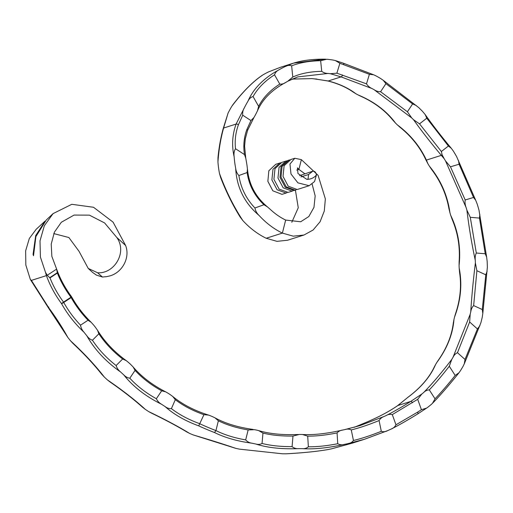 <?xml version="1.0" encoding="UTF-8"?>
<svg xmlns="http://www.w3.org/2000/svg" width="513" height="513" viewBox="0 0 513 513"><rect width="100%" height="100%" fill="white"/><g stroke="black" fill="none" stroke-linecap="round" stroke-linejoin="round"><path stroke-width="0.77" d="M105.749 276.693L102.485 277.052L96.515 275.128M312.148 184.167L315.168 195.895L313.969 207.355L308.832 216.524L300.714 221.763L285.664 220.071A66.6 53.756 72.4 0 1 270.345 209.439L267.523 206.951L263.932 204.738C254.583 195.895 248.978 185.167 247.119 172.548L247.439 169.027L246.933 164.942A66.6 53.756 72.4 0 1 246.625 162.987L245.785 158.261L244.509 154.593C243.124 145.987 243.912 137.631 246.862 129.52L250.947 120.568L253.954 117.503L255.121 115.451A106.197 85.716 -107.6 0 1 256.186 113.424L257.5 110.737L258.616 106.332C263.073 97.682 270.127 90.275 279.79 84.094C281.932 84.299 283.933 83.734 285.799 82.388A106.197 85.716 -107.6 0 1 287.594 81.387L292.788 77.04L291.64 65.863C289.39 65.055 287.165 65.318 284.978 66.645L293.583 63.118L324.691 59.226M292.788 77.04C300.605 73.481 310.256 71.576 321.734 71.333C323.652 72.743 325.761 73.455 328.057 73.449L297.752 76.905L288.8 80.695M328.057 73.449A106.197 85.716 -107.6 0 1 330.353 73.712L336.881 73.179L339.869 63.298L335.438 60.585L333.405 60.111A120.593 97.342 -107.6 0 0 326.826 59.258L320.644 60.701C309.204 60.964 299.541 62.682 291.64 65.863M336.881 73.179L366.5 83.856C367.898 85.998 369.732 87.563 372.015 88.55L341.081 76.892L330.353 73.712M292.012 79.098L311.853 78.598A106.197 85.716 -107.6 0 1 314.148 78.861L328.205 80.983C339.106 83.741 348.308 87.986 355.81 93.699A187.194 151.091 -107.6 0 1 357.862 94.828C374.015 101.516 386.584 110.949 395.561 123.139A187.194 151.091 -107.6 0 1 397.331 124.877C410.304 134.573 419.987 146.314 426.393 160.101L427.989 163.878A174.593 140.921 -107.6 0 1 429.317 166.071C440.699 179.871 447.573 195.427 449.933 212.754A174.593 140.921 -107.6 0 1 450.683 215.268C458.212 230.985 461.007 247.721 459.077 265.49A174.593 140.921 -107.6 0 1 459.173 268.062C462.38 284.125 460.834 300.458 454.537 317.06A174.593 140.921 -107.6 0 1 453.973 319.445C452.819 334.252 447.079 348.628 436.755 362.569A174.593 140.921 -107.6 0 1 435.582 364.544C430.426 376.606 421.032 387.661 407.412 397.703A174.593 140.921 -107.6 0 1 405.674 399.133L397.825 405.533C390.13 410.875 380.813 415.947 369.854 420.743A309.531 249.837 -107.6 0 1 367.956 421.609L354.124 427.348L367.956 421.609M244.509 154.593L235.512 148.732C234.152 150.854 233.697 153.541 234.152 156.798C231.619 145.698 232.261 134.784 236.089 124.069L244.265 107.98A120.593 97.342 -107.6 0 1 247.978 101.183C252.826 89.846 261.758 80.195 274.776 72.23L278.95 69.851A120.593 97.342 -107.6 0 1 284.978 66.645M262.752 75.001L260.001 76.924C250.876 83.651 241.469 93.456 231.78 106.332L233.024 104.505C243.072 91.494 252.71 81.83 261.931 75.52L262.752 75.001A120.593 97.342 -107.6 0 1 268.774 71.794L280.412 67.306L268.774 71.794M228.061 113.129L223.604 128.038A1.802 0.814 -164.5 0 0 223.27 128.365L228.061 113.129A120.593 97.342 -107.6 0 1 231.78 106.332M300.919 176.934L308.595 174.497L312.783 171.207L299.56 175.638M250.947 120.568L242.726 115.213L238.449 124.678A1.802 0.584 20.2 0 0 236.089 124.069L223.604 128.038C220.699 138.465 218.814 149.764 217.948 161.948A80.996 65.375 72.4 0 0 219.474 173.445C225.797 190.721 233.595 206.444 242.88 220.603A80.996 65.375 72.4 0 0 266.176 238.25L276.969 241.347L287.543 240.244L303.959 235.031L293.276 236.166L282.381 233.101L266.176 238.25M242.88 220.603L240.116 216.999C232.671 204.995 226.195 191.894 220.699 177.703L219.474 173.445M217.948 161.948L217.987 157.613C218.993 147.173 220.757 137.426 223.27 128.365L223.27 128.365M316.899 79.073L314.148 78.861M311.853 78.598L292 79.105M395.561 123.139L393.016 120.331C384.75 110.128 373.785 102.004 360.12 95.95L357.862 94.828M372.015 88.55A187.194 151.091 -107.6 0 1 374.067 89.679C376.221 91.102 378.395 91.782 380.595 91.724L407.418 111.776L411.766 117.99A187.194 151.091 -107.6 0 1 413.536 119.728L419.531 123.845L441.366 151.508L442.084 154.708L444.194 158.729L441.321 155.356L426.393 160.101A1.802 0.66 155.5 0 1 425.893 159.889C420.076 147.327 411.4 136.413 399.864 127.147L397.331 124.877M425.995 160.101L425.88 159.857A1.802 0.66 155.5 0 0 425.893 159.889L427.989 163.878M449.933 212.754L448.939 208.644C446.336 194.324 440.545 181.262 431.58 169.45L429.317 166.071M459.077 265.49L459.129 261.649C460.148 246.843 457.827 232.767 452.158 219.417L450.683 215.268M454.537 317.06L455.403 314.065C460.238 299.964 461.623 286.062 459.558 272.358L459.173 268.062M436.755 362.569L437.929 360.754C446.56 348.545 451.684 336.009 453.293 323.158L453.973 319.445M407.412 397.703L408.277 397.017C420.468 387.834 429.131 377.831 434.255 367.019L435.582 364.544M369.854 420.743L370.168 420.596C380.896 415.883 390.047 410.894 397.633 405.629L405.674 399.133M408.277 397.017L409.227 396.35M331.719 448.779L352.251 443.161L331.719 448.779A323.927 261.457 -107.6 0 1 328.121 449.535L327.672 449.619C316.854 451.472 303.279 452.857 286.959 453.774L286.126 453.8A323.927 261.457 -107.6 0 1 282.4 453.781L239.507 449.144A323.927 261.457 -107.6 0 1 235.756 448.349L193.266 434.953A323.927 261.457 -107.6 0 1 189.611 433.414L187.046 432.093C176.902 426.002 164.917 419.615 151.078 412.927L148.815 411.663A323.927 261.457 -107.6 0 1 145.365 409.419L142.62 407.296C133.354 399.031 122.466 390.566 109.942 381.909L107.499 379.979A323.927 261.457 -107.6 0 1 104.357 377.093L101.696 374.221C93.59 364.05 84.023 353.797 73.006 343.473L70.576 340.856A323.927 261.457 -107.6 0 1 67.831 337.426L48.286 307.653L30.338 279.438L31.396 280.387L48.664 307.64C56.09 317.727 62.483 327.653 67.831 337.426M287.787 453.704L286.959 453.774M234.152 156.798A80.996 65.375 72.4 0 0 235.679 168.296C236.057 171.22 237.128 173.631 238.885 175.529C240.821 187.957 246.176 198.781 254.948 207.989C255.436 210.824 256.814 213.312 259.084 215.454A80.996 65.375 72.4 0 0 282.381 233.101L285.664 220.071M247.119 172.548L238.885 175.529M263.932 204.738L254.948 207.989M259.084 215.454C244.477 203.103 236.679 187.386 235.679 168.296M258.616 106.332L253.076 96.559C250.908 97.124 249.209 98.669 247.978 101.183M244.265 107.98C242.938 110.167 242.431 112.578 242.726 115.213M279.79 84.094L274.519 74.808C264.907 80.971 257.757 88.223 253.076 96.559M257.5 110.737C262.451 99.413 271.71 90.057 285.273 82.676L285.799 82.388M278.95 69.851C276.821 70.845 275.34 72.5 274.519 74.808M321.734 71.333L320.644 60.701M380.595 91.724L385.917 83.664L383.198 80.265L418.646 107.525A201.596 162.717 -107.6 0 1 422.597 111.468L425.213 114.611C432.889 125.448 441.578 136.663 451.28 148.257L448.4 146.032L426.765 118.221L425.213 114.611M366.5 83.856L369.392 74.295L373.72 74.815L375.843 75.802A201.596 162.717 -107.6 0 1 380.441 78.38L383.198 80.265M411.766 117.99L374.067 89.679M442.084 154.708L441.321 155.356C430.849 142.864 421.583 130.988 413.536 119.728M407.418 111.776L412.593 103.934L385.917 83.664M419.531 123.845L426.765 118.221M416.19 105.447L412.593 103.934M441.366 151.508L448.4 146.032M444.194 158.729A174.593 140.921 -107.6 0 1 445.521 160.922L450.478 166.808L465.195 199.974C464.81 202.417 465.124 204.956 466.137 207.605A174.593 140.921 -107.6 0 1 466.888 210.118L470.286 217.307L476.314 253.018C475.307 255.108 474.961 257.552 475.282 260.341A174.593 140.921 -107.6 0 1 475.378 262.913L476.891 270.729L473.653 305.588C472.114 307.133 471.146 309.243 470.742 311.91A174.593 140.921 -107.6 0 1 470.177 314.296L469.658 321.997L457.474 352.7C455.55 353.553 454.043 355.124 452.96 357.42A174.593 140.921 -107.6 0 1 451.786 359.395L449.285 366.25L455.185 375.458L459.013 372.727C449.106 385.173 440.25 395.382 432.446 403.353L431.247 404.468A188.996 152.547 -107.6 0 1 427.509 407.489L417.736 413.927A1.802 0.821 58.1 0 1 417.627 413.978M451.28 148.257L453.351 151.091A188.996 152.547 -107.6 0 1 456.589 156.542L475.698 200.269L473.55 197.467L459.084 164.224L458.513 160.563M475.698 200.269L477.27 204.264A188.996 152.547 -107.6 0 1 478.988 210.15L486.638 257.096L485.234 253.768L479.475 218.089L479.841 214.453M486.638 257.096L487.164 261.348A188.996 152.547 -107.6 0 1 487.35 267.356L482.81 313.379L482.297 309.538L485.785 274.795L487.138 271.255M482.81 313.379L482.258 317.169A188.996 152.547 -107.6 0 1 480.893 322.735L464.297 363.794L465.015 359.466L477.43 328.968L479.911 325.672M464.297 363.794L463.008 366.436A188.996 152.547 -107.6 0 1 460.219 371.027L459.013 372.727M466.137 207.605L445.521 160.922M475.282 260.341C471.819 244.284 469.023 227.548 466.888 210.118M470.742 311.91C471.652 297.021 473.191 280.688 475.378 262.913M452.96 357.42L470.177 314.296M449.285 366.25C442.078 375.522 435.415 383.403 429.304 389.886C427.182 389.963 425.283 390.848 423.616 392.554C431.843 384.224 441.238 373.169 451.786 359.395M423.616 392.554A174.593 140.921 -107.6 0 1 421.872 393.984L417.685 399.319L421.43 409.701L426.701 408.072M417.685 399.319L392.291 414.6C390.143 414.068 388.065 414.395 386.058 415.594C393.099 412.042 401.339 407.316 410.778 401.416L421.872 393.984M450.478 166.808L459.084 164.224M465.195 199.974L473.55 197.467M470.286 217.307L479.475 218.089M476.314 253.018L485.234 253.768M476.891 270.729L485.785 274.795M473.653 305.588L482.297 309.538M469.658 321.997L477.43 328.968M457.474 352.7L465.015 359.466M432.446 403.353L435.03 398.825C441.148 392.381 447.868 384.59 455.185 375.458M429.304 389.886L435.03 398.825M391.092 429.086C393.266 428.317 394.888 426.887 395.965 424.783L417.595 412.157A1.802 0.821 58.1 0 1 417.736 413.927C407.72 420.141 398.992 425.117 391.566 428.855L391.092 429.086A323.927 261.457 -107.6 0 1 387.745 430.593C385.641 431.792 383.493 432.029 381.306 431.298L379.069 420.551C368.674 424.802 359.401 427.932 351.258 429.926L353.457 440.5C361.607 438.538 370.893 435.466 381.306 431.298M387.193 430.824L364.429 439.295L347.917 443.63A323.927 261.457 -107.6 0 1 344.326 444.386C327.865 448.022 313.866 449.439 302.33 448.651A323.927 261.457 -107.6 0 1 298.604 448.631C281.643 449.298 267.344 447.753 255.711 443.995A323.927 261.457 -107.6 0 1 251.96 443.2C237.551 441.283 225.06 437.724 214.492 432.536A323.927 261.457 -107.6 0 1 198.711 425.873C185.097 420.859 173.869 414.408 165.019 406.514A323.927 261.457 -107.6 0 1 161.563 404.27C145.705 396.421 133.085 386.61 123.704 374.83A323.927 261.457 -107.6 0 1 120.561 371.944C105.896 361.678 94.636 349.603 86.78 335.707A323.927 261.457 -107.6 0 1 84.036 332.277C74.892 323.709 67.383 314.136 61.496 303.561C54.994 294.744 49.973 285.427 46.42 275.616L31.396 280.387M70.576 340.856C83.824 353.034 95.085 365.115 104.357 377.093M107.499 379.979C122.28 390.047 134.9 399.858 145.365 409.419M148.815 411.663C164.756 419.288 178.351 426.534 189.611 433.414M193.266 434.953C209.964 439.878 224.13 444.341 235.756 448.349M239.507 449.144L282.4 453.781M286.126 453.8C303.055 452.876 317.053 451.453 328.121 449.535M352.251 443.161L364.429 439.295L387.745 430.593M392.291 414.6L395.965 424.783M386.058 415.594A309.531 249.837 -107.6 0 1 384.16 416.46C381.999 417.21 380.3 418.57 379.069 420.551M345.518 429.445L360.088 425.566L384.16 416.46M351.258 429.926C349.167 428.964 347.025 428.849 344.832 429.58A309.531 249.837 -107.6 0 1 342.793 430.029L342.524 430.086C326.864 433.645 313.52 435.12 302.49 434.511L301.291 434.479A309.531 249.837 -107.6 0 1 299.175 434.479L292.987 436.063L292.077 446.624C294.013 448.176 296.187 448.843 298.604 448.631M292.987 436.063C281.643 436.217 271.634 435.216 262.951 433.068L258.674 430.612L256.744 430.131A309.531 249.837 -107.6 0 1 254.615 429.689L248.157 429.926L245.682 439.904C247.407 441.808 249.498 442.905 251.96 443.2M248.157 429.926C236.788 428.009 226.861 424.963 218.365 420.795L214.973 417.832L212.549 416.665A309.531 249.837 -107.6 0 1 210.471 415.799L208.49 415.068L203.937 414.684L198.711 425.873M203.937 414.684C192.85 410.772 183.308 405.77 175.299 399.685L172.695 396.434L170.047 394.503A309.531 249.837 -107.6 0 1 168.084 393.234L165.75 391.887L161.672 390.797L156.356 398.736C157.497 401.147 159.235 402.994 161.563 404.27M161.672 390.797C151.162 385.019 142.287 378.216 135.054 370.392L133.136 366.981L130.533 364.301A309.531 249.837 -107.6 0 1 128.737 362.672L126.249 360.639L122.645 358.991L116.124 365.532C116.926 368.097 118.4 370.232 120.561 371.944M122.645 358.991C112.988 351.533 105.062 343.133 98.855 333.796L97.547 330.308L95.2 326.993A309.531 249.837 -107.6 0 1 93.635 325.05L91.179 322.324L88.037 320.234L80.522 325.178C80.945 327.813 82.118 330.173 84.036 332.277M347.917 443.63C350.219 443.341 352.065 442.302 353.457 440.5M360.03 425.585L344.832 429.58M342.793 430.029C340.51 430.292 338.599 431.253 337.073 432.908L337.74 443.726C339.837 444.88 342.036 445.104 344.326 444.386M302.33 448.651C304.684 448.856 306.697 448.234 308.364 446.791C316.931 446.894 326.723 445.868 337.74 443.726M337.073 432.908C326.056 435.133 316.264 436.217 307.704 436.146L308.364 446.791M307.704 436.146L302.49 434.511M255.711 443.995C258.052 444.681 260.168 444.502 262.053 443.463C270.729 445.637 280.739 446.695 292.077 446.624M262.951 433.068L262.053 443.463M218.365 420.795L215.941 430.587C224.425 434.812 234.338 437.91 245.682 439.904M165.019 406.514C167.123 408.091 169.252 408.797 171.406 408.637C179.403 414.748 188.925 419.794 199.98 423.783M175.299 399.685L171.406 408.637M123.704 374.83C125.589 376.786 127.628 377.908 129.821 378.203C137.042 386.052 145.884 392.894 156.356 398.736M135.054 370.392L129.821 378.203M86.78 335.707C88.383 337.984 90.275 339.491 92.443 340.234C98.624 349.59 106.518 358.023 116.124 365.532M98.855 333.796L92.443 340.234M49.992 277.918C53.371 286.401 57.886 294.462 63.548 302.099L70.961 297.226C65.286 289.601 60.752 281.554 57.366 273.07L56.635 269.101L47.228 275.282L49.992 277.918L57.366 273.07M88.037 320.234C81.336 313.263 75.706 305.716 71.153 297.585A1.802 1.039 56.7 0 0 70.961 297.226L71.499 296.649C65.125 288.062 60.207 278.976 56.738 269.396L51.858 256.397L51.217 244.105L54.391 232.165L61.316 222.27L74.071 215.075L89.429 215.146L104.626 222.956L116.784 237.455L125.627 245.509L113.059 222.116L93.533 207.271L71.788 204.302L53.044 213.632L44.336 225.752L40.008 240.847L40.412 257.077L45.49 272.326L47.228 275.282M294.808 158.254L289.967 164.051L290.993 173.984L297.912 182.859L309.172 185.719L297.207 189.521L288.242 186.219L283.029 176.408L284.112 165.75L290.935 159.485L294.808 158.254L301.368 159.652L318.098 175.35L325.351 198.916L324.293 210.997L320.106 221.719L313.09 230.023L303.959 235.031M312.783 171.207C314.726 171.002 315.944 172.259 316.438 174.984C313.956 177.915 310.743 179.37 306.806 179.338L308.037 179.108L308.595 174.497M309.172 185.719L314.546 181.551L316.438 174.984M296.174 189.752L295.18 190.163L286.222 186.867L281.002 177.036L282.092 166.379L288.909 160.133L289.935 159.864M288.909 160.133L287.896 160.454L281.073 166.719L279.995 177.383L285.222 187.2L294.167 190.483L295.18 190.163M285.869 161.095L281.817 162.384L274.994 168.655L273.916 179.313L279.143 189.13L288.094 192.413L292.147 191.131L283.182 187.829L277.963 178.005L279.059 167.347L285.869 161.095L286.895 160.832M293.135 190.721L292.147 191.131M287.062 192.651L286.068 193.061L277.103 189.759L271.89 179.935L272.98 169.277L279.797 163.025L280.823 162.762M279.797 163.025L275.744 164.314L268.838 170.765L267.863 181.333L272.839 190.823L282.015 194.344L286.068 193.061M46.42 275.616L45.49 272.326M125.627 245.509C130.482 258.225 121.716 273.185 109.154 276.084L105.768 276.815M53.044 213.632L46.196 220.077L35.891 236.608L33.518 255.769L33.069 254.32L35.679 235.621L45.073 221.122L36.224 229.234L29.331 238.455L25.65 250.799L25.83 265.009L30.338 279.438M96.54 275.192L92.584 272.409L88.242 268.446L97.579 272.756C113.969 274.07 127.673 252.563 116.784 237.455M102.485 277.052L97.579 272.756M53.775 233.588L68.87 237.525L79.034 251.319L88.242 268.446M355.81 93.699L353.252 92.116C346.243 87.223 337.81 83.516 327.954 81.009A1.802 0.757 -75.8 0 0 328.205 80.983L341.081 76.892A1.802 1.09 -70.7 0 0 342.44 74.949M301.368 159.652L298.906 169.418L304.812 173.74M295.405 190.086L298.258 207.759L291.82 222.264M306.806 179.338L297.957 173.522L297.457 167.847L298.906 169.418L296.738 170.111M91.179 322.324C83.311 314.591 76.79 306.101 71.628 296.847A1.802 0.507 -29.1 0 1 71.153 297.585L63.734 302.458A1.802 1.039 -123.3 0 0 63.548 302.099L61.496 303.561A1.802 0.5 -28.9 0 0 63.734 302.458C68.261 310.602 73.859 318.175 80.522 325.178M199.961 423.841A322.132 260.008 72.4 0 0 215.941 430.587L214.492 432.536M417.595 412.157L421.43 409.701M369.392 74.295L339.869 63.298M238.449 124.678C235.614 132.495 234.633 140.517 235.512 148.732M48.767 307.011L48.664 307.64M397.633 405.629A1.802 1.206 55.2 0 1 397.825 405.533L410.778 401.416A1.802 0.853 57.9 0 1 412.452 402.737M49.601 277.764L57.462 272.595M246.862 129.52A1.802 0.577 20.4 0 1 247.587 130.34L245.304 138.754L244.592 146.192L245.753 158.094M343.761 64.625A1.802 1.122 -70 0 0 343.171 63.137L373.72 74.815M325.736 59.2C313.398 58.976 302.683 60.284 293.583 63.118L280.412 67.306M36.083 236.031L35.891 236.608M253.954 117.496L247.587 130.34M335.438 60.585L343.171 63.137M327.954 81.009L315.469 78.996M267.523 206.951C255.615 197.056 248.927 184.417 247.439 169.027M288.248 81.028L297.745 76.912M258.674 430.619C269.537 433.857 282.74 435.146 298.284 434.498M214.973 417.832C225.322 423.494 238.038 427.361 253.133 429.432M172.695 396.434C182.218 404.289 194.151 410.503 208.49 415.068M133.136 366.981C141.562 376.773 152.438 385.077 165.75 391.887M97.547 330.308C104.62 341.754 114.187 351.86 126.249 360.639"/></g></svg>
